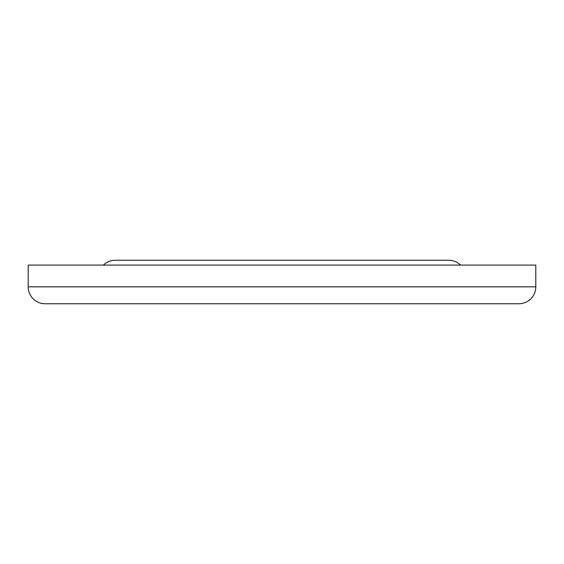 <?xml version="1.0" encoding="UTF-8"?>
<svg xmlns="http://www.w3.org/2000/svg" width="564" height="564" viewBox="0 0 564 564"><rect width="100%" height="100%" fill="white"/><g stroke="black" fill="none" stroke-linecap="round" stroke-linejoin="round"><path stroke-width="0.85" d="M45.12 303.756L518.88 303.756A16.92 16.92 0 0 0 535.8 286.836L28.2 286.836A16.92 16.92 0 0 0 45.12 303.756A16.92 16.92 0 0 1 28.2 286.836L535.8 286.836L535.8 265.08L28.2 265.08L28.2 286.836L28.2 265.08L535.8 265.08L535.8 286.836A16.92 16.92 0 0 1 518.88 303.756L45.12 303.756M118.419 260.244L448.782 260.244A16.92 16.92 0 0 1 460.626 265.08A16.92 16.92 0 0 0 448.782 260.244L115.218 260.244A16.92 16.92 0 0 0 103.374 265.08A16.92 16.92 0 0 1 115.218 260.244"/></g></svg>
